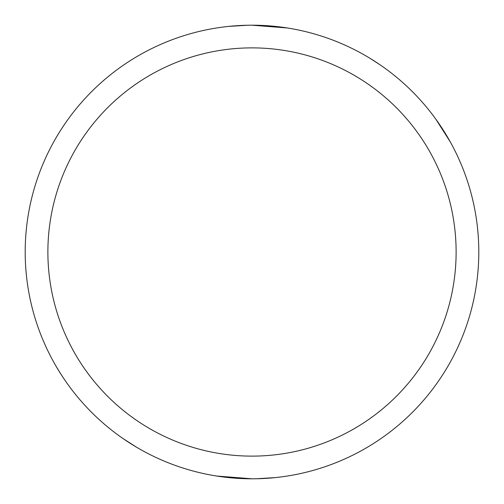 <?xml version="1.0" encoding="UTF-8"?>
<svg xmlns="http://www.w3.org/2000/svg" width="504" height="504" viewBox="0 0 504 504"><rect width="100%" height="100%" fill="white"/><g stroke="black" fill="none" stroke-linecap="round" stroke-linejoin="round"><path stroke-width="0.76" d="M252 47.88A204.12 204.12 0 0 1 456.12 252A204.12 204.12 0 0 1 252 456.12A204.12 204.12 0 0 1 47.88 252A204.12 204.12 0 0 1 252 47.88M252 25.2A226.8 226.8 0 0 1 478.8 252A226.8 226.8 0 0 1 252 478.8A226.8 226.8 0 0 1 25.2 252A226.8 226.8 0 0 1 252 25.2L287.406 27.978M256.259 478.762L275.266 477.603M216.594 476.022L252 478.8M247.741 25.238L228.734 26.397M277.194 26.605L281.049 27.071M370.144 58.401L379.739 64.594M435.828 119.158L450.293 141.914M228.98 477.628L221.634 476.759M136.678 447.294L123.518 438.896M60.7 373.836L56.612 367.158"/></g></svg>
